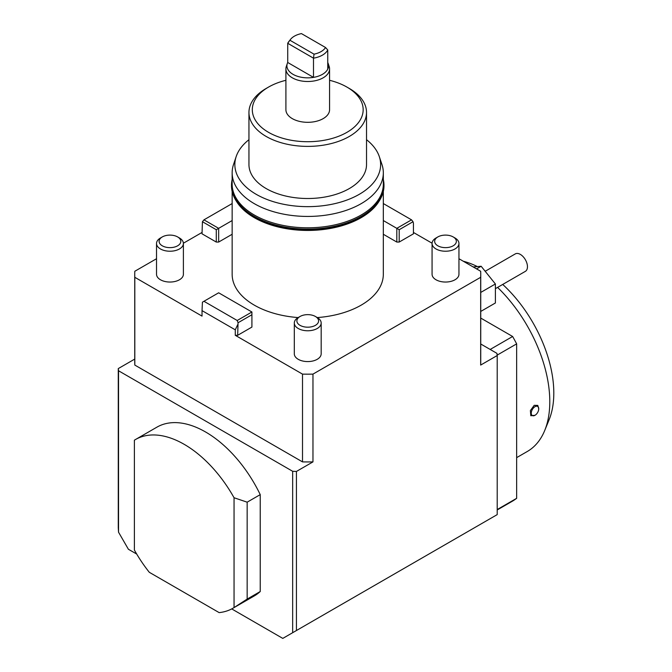 <?xml version="1.0" encoding="UTF-8"?>
<svg xmlns="http://www.w3.org/2000/svg" width="672" height="672" viewBox="0 0 672 672"><rect width="100%" height="100%" fill="white"/><g stroke="black" fill="none" stroke-linecap="round" stroke-linejoin="round"><path stroke-width="1.01" d="M234.049 497.742L234.049 607.572A97.423 56.246 60 0 1 232.924 608.252A97.423 56.246 60 0 1 219.131 612.612L149.302 572.3A97.423 56.246 60 0 1 134.383 550.032L134.383 440.194A97.423 56.246 60 0 1 135.509 439.513A97.423 56.246 60 0 1 234.049 497.742L247.162 502.177L260.232 494.634L260.232 591.536L247.162 599.08L247.162 502.177M136.71 554.056L128.394 549.259L118.532 532.182L118.272 527.671L118.272 368.584L134.736 359.083M480.74 343.997L496.936 353.346A189.798 109.578 180 0 1 497.204 355.53L497.204 514.618L282.794 638.4L231.722 608.916M497.204 509.964L512.627 501.06A144.455 83.395 -120 0 0 516.65 498.322L497.204 509.552M216.283 242.054L218.66 242.054L218.66 228.337L216.283 229.715L216.283 242.054L202.028 233.822L202.432 221.718L203.944 219.845L232.151 203.557M234.049 607.572L247.162 599.08M135.509 439.513L156.887 427.174A97.423 56.246 60 0 1 260.232 494.634M260.232 591.536A97.423 56.246 60 0 1 254.302 595.913L232.924 608.252M383.326 179.508A76.238 44.016 180 0 1 383.981 185.279A76.238 44.016 180 0 1 366.248 213.494A76.238 44.016 180 0 1 281.736 226.657A76.238 44.016 180 0 1 231.496 185.279A76.238 44.016 180 0 1 232.151 179.508M383.981 185.48A76.238 44.016 180 0 1 383.981 185.69A76.238 44.016 180 0 1 366.248 213.906A76.238 44.016 180 0 1 281.736 227.069A76.238 44.016 180 0 1 231.496 185.69A76.238 44.016 180 0 1 231.496 185.48M236.284 201.046A75.583 43.638 0 0 0 361.183 217.669A75.583 43.638 0 0 0 365.744 214.788A75.583 43.638 0 0 0 379.193 201.046M383.326 172.796L383.326 184.153A75.583 43.638 180 0 1 365.744 212.134A75.583 43.638 180 0 1 361.183 215.006A75.583 43.638 180 0 1 278.813 224.473A75.583 43.638 180 0 1 232.151 184.153L232.151 172.796A75.583 43.638 0 0 0 278.813 213.116A75.583 43.638 0 0 0 361.183 203.65A75.583 43.638 0 0 0 383.326 172.796A75.583 43.638 0 0 0 381.956 164.531L379.302 156.593A72.887 42.076 180 0 1 359.276 194.326A72.887 42.076 180 0 1 273.563 201.734A72.887 42.076 180 0 1 236.174 156.593A72.887 42.076 180 0 1 248.951 139.692M383.326 181.188L383.578 183.414A75.902 43.823 180 0 1 365.988 213.377A75.902 43.823 180 0 1 280.342 226.145A75.902 43.823 180 0 1 231.899 183.414L232.151 181.188M183.397 243.474L183.397 274.285A13.44 7.762 180 0 1 175.106 281.45A13.44 7.762 180 0 1 160.465 279.77A13.44 7.762 180 0 1 156.526 274.285L156.526 243.474A13.44 7.762 0 0 0 160.465 248.959A13.44 7.762 0 0 0 175.106 250.639A13.44 7.762 0 0 0 183.397 243.474A13.44 7.762 0 0 0 179.466 237.989L177.643 236.939A10.861 6.275 180 0 1 177.643 245.801A10.861 6.275 180 0 1 162.28 245.801A10.861 6.275 180 0 1 162.28 236.939A10.861 6.275 180 0 1 177.643 236.939L179.466 237.989M458.951 243.474L458.951 274.285A13.44 7.762 180 0 1 450.652 281.45A13.44 7.762 180 0 1 436.01 279.77A13.44 7.762 180 0 1 432.071 274.285L432.071 243.474A13.44 7.762 0 0 0 436.01 248.959A13.44 7.762 0 0 0 450.652 250.639A13.44 7.762 0 0 0 458.951 243.474A13.44 7.762 0 0 0 455.011 237.989L453.188 236.939A10.861 6.275 180 0 1 453.188 245.801A10.861 6.275 180 0 1 437.833 245.801A10.861 6.275 180 0 1 437.833 236.939A10.861 6.275 180 0 1 453.188 236.939L455.011 237.989M321.174 323.014L321.174 353.825A13.44 7.762 180 0 1 312.875 360.99A13.44 7.762 180 0 1 298.234 359.31A13.44 7.762 180 0 1 294.302 353.825L294.302 323.014A13.44 7.762 0 0 0 298.234 328.499A13.44 7.762 0 0 0 312.875 330.179A13.44 7.762 0 0 0 321.174 323.014A13.44 7.762 0 0 0 317.234 317.528L315.42 316.478A10.861 6.275 180 0 1 315.42 325.349A10.861 6.275 180 0 1 300.056 325.349A10.861 6.275 180 0 1 300.056 316.478A10.861 6.275 180 0 1 315.42 316.478L317.234 317.528M399.193 229.715L413.036 221.718L413.44 223.222L413.44 233.822L399.193 242.054L399.193 229.715L396.816 228.337L396.816 242.054L383.326 234.268M383.326 203.557L411.533 219.845L396.816 228.337L383.326 220.55M411.533 219.845L413.036 221.718M396.816 242.054L399.193 242.054M232.151 234.268L218.66 242.054M232.151 220.55L218.66 228.337L203.944 219.845M202.432 221.718L216.283 229.715M203.944 301.291L218.66 292.799L251.916 312.001L251.916 327.079L237.661 335.311L238.064 322.736L237.199 320.494L203.944 301.291L202.432 302.165L202.028 310.624L235.284 329.826L237.661 324.71M235.284 329.826L235.284 335.311L237.661 335.311M238.064 322.736L251.916 314.74M251.916 312.001L237.199 320.494M497.204 355.53L480.665 365.072L480.665 277.301A173.006 99.884 0 0 0 480.74 274.285A173.006 99.884 0 0 0 480.665 271.261L458.951 258.728M432.079 243.214L413.44 232.453M329.574 80.296A55.432 32.004 180 0 1 346.928 87.083A55.432 32.004 180 0 1 346.928 132.342A55.432 32.004 180 0 1 268.54 132.342A55.432 32.004 180 0 1 268.54 87.083L268.54 87.083A55.432 32.004 180 0 1 285.902 80.296M290.497 39.43A18.892 10.903 180 0 1 301.442 33.6L325.542 47.519A18.892 10.903 180 0 1 314.034 54.163L289.926 40.244A18.892 10.903 180 0 1 290.497 39.43L288.725 41.714A20.824 12.029 0 0 0 287.725 43.294L313.496 58.178L313.496 77.381L287.725 62.496A20.824 12.029 0 0 0 287.288 63.546L286.297 66.503A21.832 12.608 0 0 0 285.902 68.897L285.902 109.712A21.832 12.608 0 0 0 292.295 118.625A21.832 12.608 0 0 0 316.092 121.355A21.832 12.608 0 0 0 329.574 109.712L329.574 68.897A21.832 12.608 0 0 0 329.179 66.503L328.188 63.546A20.824 12.029 0 0 0 327.751 62.496M292.656 632.705L292.656 471.29L118.532 370.768L118.532 532.182M202.028 232.453L183.397 243.214M156.526 258.728L134.812 271.261A173.006 99.884 0 0 0 134.736 274.285A173.006 99.884 0 0 0 134.812 277.301L202.028 316.109L202.028 310.624M235.284 335.311L302.509 374.119A173.006 99.884 0 0 0 312.967 374.119L312.967 461.891L296.428 471.442L296.428 630.529M480.665 277.301L312.967 374.119M383.326 191.453L383.326 274.285A75.583 43.638 180 0 1 361.183 305.138A75.583 43.638 180 0 1 317.31 317.57M298.166 317.57A75.583 43.638 180 0 1 232.151 274.285L232.151 191.453M266.171 88.452L268.54 87.083L266.171 88.452A58.792 33.944 0 0 0 248.951 112.451A58.792 33.944 0 0 0 285.239 143.808A58.792 33.944 0 0 0 349.306 136.45A58.792 33.944 0 0 0 366.526 112.451A58.792 33.944 0 0 0 349.306 88.452L346.928 87.083M366.526 112.451L366.526 164.564A58.792 33.944 180 0 1 349.306 188.572A58.792 33.944 180 0 1 285.239 195.922A58.792 33.944 180 0 1 248.951 164.564L248.951 112.451M134.736 274.285L134.736 362.057A173.006 99.884 0 0 0 134.812 365.072L134.812 277.301M312.967 461.891A173.006 99.884 0 0 1 302.509 461.891L302.509 374.119M480.665 365.072A173.006 99.884 0 0 0 480.74 362.057L480.74 274.285M302.509 461.891L134.812 365.072M296.428 471.442A189.798 109.578 180 0 1 292.656 471.29M118.532 370.768A189.798 109.578 180 0 1 118.272 368.584M480.74 318.074L512.627 336.487L490.182 349.448M236.174 156.593L233.52 164.531A75.583 43.638 0 0 0 232.151 172.796M366.526 139.692A72.887 42.076 180 0 1 379.302 156.593M287.725 62.496L287.725 43.294L289.926 40.244M314.034 54.163L313.496 58.178A20.824 12.029 0 0 0 327.751 49.955L325.542 47.519M287.288 63.546A20.824 12.029 0 0 0 293.009 74.323A20.824 12.029 0 0 0 313.496 77.381A20.824 12.029 0 0 0 327.751 69.149L327.751 49.955M327.751 69.149A20.824 12.029 0 0 0 328.188 63.546M285.902 68.897A21.832 12.608 0 0 0 292.295 77.809A21.832 12.608 0 0 0 316.092 80.539A21.832 12.608 0 0 0 329.574 68.897M485.184 271.286L515.298 253.898A10.08 5.821 60 0 1 524.672 258.602A10.08 5.821 60 0 1 526.504 270.304A10.08 5.821 60 0 1 525.37 271.354L495.39 288.666M480.74 311.447L495.39 302.988L495.39 283.979L481.144 266.255L473.206 266.96M495.39 283.979L480.74 292.438M481.144 266.255L476.557 268.892M497.154 355.127L516.65 343.871A144.455 83.395 -120 0 0 512.627 336.487M516.65 343.871L516.65 498.322M497.582 287.398A108.839 62.84 60 0 1 544.723 430.475L549.1 419.773A101.086 58.363 -120 0 0 502.715 284.432M485.461 271.127A101.086 58.363 -120 0 0 484.655 270.623M477.397 266.591A101.086 58.363 -120 0 0 463.26 261.223M544.723 430.475A108.839 62.84 60 0 1 527.251 451.517L516.65 457.632M532.056 415.33A5.275 3.049 -60 0 1 532.711 408.904A5.275 3.049 -60 0 1 537.944 406.636A5.275 3.049 -60 0 1 538.734 408.828A5.275 3.049 -60 0 1 535.004 415.288A5.275 3.049 -60 0 1 532.056 415.33M535.004 415.288L530.804 415.741L530.393 410.558L534.215 405.317L537.802 405.418L538.734 408.828M162.28 236.939L160.465 237.989A13.44 7.762 0 0 0 156.526 243.474M437.833 236.939L436.01 237.989A13.44 7.762 0 0 0 432.071 243.474M300.056 316.478L298.234 317.528A13.44 7.762 0 0 0 294.302 323.014"/></g></svg>

